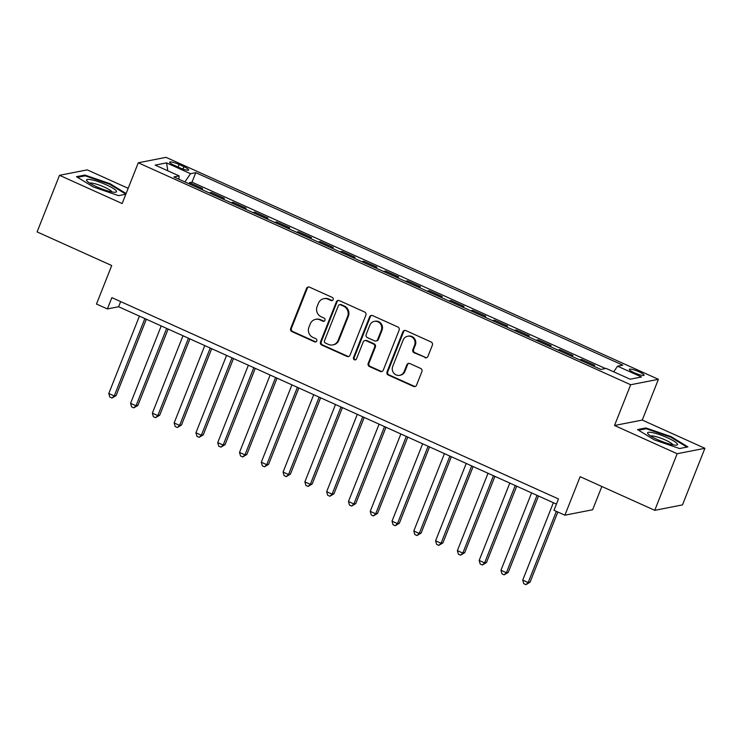 <?xml version="1.0" encoding="UTF-8"?>
<svg xmlns="http://www.w3.org/2000/svg" width="742" height="742" viewBox="0 0 742 742"><rect width="100%" height="100%" fill="white"/><g stroke="black" fill="none" stroke-linecap="round" stroke-linejoin="round"><path stroke-width="1.11" d="M333.149 299.647A1.697 1.614 -101.1 0 0 332.268 297.412L309.544 287.173A2.43 2.309 -101.1 0 0 306.52 288.434L290.688 328.437A2.43 2.309 -101.1 0 0 291.94 331.618L314.664 341.858A1.697 1.614 -101.1 0 0 316.778 340.977A1.697 1.614 -101.1 0 0 315.897 338.751L312.957 337.425A7.763 7.383 -101.1 0 1 308.932 327.231L310.249 323.892A7.763 7.383 -101.1 0 1 319.904 319.867L322.844 321.193A1.697 1.614 -101.1 0 0 324.959 320.312A1.697 1.614 -101.1 0 0 324.078 318.086L321.138 316.76A7.763 7.383 -101.1 0 1 317.112 306.557L318.429 303.228A7.763 7.383 -101.1 0 1 328.094 299.202L331.034 300.529A1.697 1.614 -101.1 0 0 333.149 299.647M639.094 371.816A7.912 1.363 21.6 0 0 629.337 369.377A7.912 1.363 21.6 0 0 634.299 372.762A7.912 1.363 21.6 0 0 644.056 375.202A7.912 1.363 21.6 0 0 639.094 371.816M424.916 357.644A2.43 2.309 -101.1 0 0 427.93 356.383L432.373 345.16A2.43 2.309 -101.1 0 0 431.111 341.979L405.883 330.598A2.43 2.309 -101.1 0 0 402.86 331.86L387.027 371.863A2.43 2.309 -101.1 0 0 388.279 375.044L413.517 386.424A2.43 2.309 -101.1 0 0 416.54 385.163L421.901 371.612A2.43 2.309 -101.1 0 0 420.649 368.422L409.844 363.552A2.43 2.309 -101.1 0 0 406.829 364.814L404.167 371.538A6.492 6.177 -101.1 0 1 393.677 372.994A6.492 6.177 -101.1 0 1 392.722 366.381L403.147 340.04A6.492 6.177 -101.1 0 1 413.637 338.584A6.492 6.177 -101.1 0 1 414.592 345.197L412.858 349.593A2.43 2.309 -101.1 0 0 414.11 352.775L425.658 357.496A2.43 2.309 -101.1 0 0 426.631 357.7M128.171 188.32L87.25 169.872L59.508 175.307L37.1 231.903L111.717 265.543L96.479 304.034L107.377 308.941L111.856 297.625L558.476 498.958L553.996 510.273L564.894 515.189L592.635 509.754L601.845 486.483M677.158 453.733L704.9 448.298L642.266 420.065L614.524 425.491L677.158 453.733L654.75 510.329L580.133 476.698L564.894 515.189M614.524 425.491L630.663 384.746L138.281 162.786L166.023 157.35L658.395 379.31L630.663 384.746M59.508 175.307L122.142 203.54L138.281 162.786M365.871 315.183A2.43 2.309 -101.1 0 0 364.61 311.992L339.372 300.621A2.43 2.309 -101.1 0 0 336.358 301.883L320.516 341.886A2.43 2.309 -101.1 0 0 321.778 345.067L347.015 356.438A2.43 2.309 -101.1 0 0 350.029 355.186L365.871 315.183M372.623 315.61L397.86 326.99A2.43 2.309 -101.1 0 1 399.122 330.171L383.28 370.175A2.43 2.309 -101.1 0 1 380.266 371.436L369.46 366.567A2.43 2.309 -101.1 0 1 368.208 363.376L374.627 347.154A2.43 2.309 -101.1 0 0 373.374 343.973L366.205 340.736A2.43 2.309 -101.1 0 0 363.19 341.997L356.503 358.887A1.697 1.614 -101.1 0 1 353.758 359.267A1.697 1.614 -101.1 0 1 353.507 357.542L369.609 316.871A2.43 2.309 -101.1 0 1 372.623 315.61M704.9 448.298L682.492 504.903L654.75 510.329M592.682 365.732L594.732 365.333L581.663 359.434L581.218 360.566M570.895 355.91L572.945 355.511L559.876 349.612L559.431 350.743M549.108 346.087L551.158 345.689L538.089 339.799L537.644 340.921M527.321 336.265L529.371 335.866L516.302 329.977L515.857 331.099M505.534 326.443L507.584 326.044L494.515 320.154L494.07 321.277M483.747 316.63L485.797 316.222L472.728 310.332L472.283 311.454M461.96 306.808L464.01 306.4L450.941 300.51L450.496 301.632M440.173 296.986L442.223 296.587L429.154 290.688L428.709 291.819M418.386 287.163L420.436 286.764L407.367 280.866L406.922 281.997M396.599 277.341L398.649 276.942L385.58 271.053L385.135 272.175M374.821 267.519L376.871 267.12L363.793 261.23L363.348 262.353M353.034 257.697L355.084 257.298L342.006 251.408L341.561 252.53M331.247 247.884L333.297 247.476L320.219 241.586L319.774 242.708M309.46 238.061L311.51 237.653L298.432 231.764L297.987 232.886M287.673 228.239L289.723 227.84L276.645 221.941L276.2 223.064M265.886 218.417L267.936 218.018L254.858 212.119L254.413 213.251M244.099 208.595L246.149 208.196L233.071 202.297L232.626 203.429M222.312 198.773L224.362 198.374L211.285 192.484L209.235 192.883M210.839 193.606L211.285 192.484M174.453 165.42L179.249 167.581A7.661 1.326 21.6 0 0 188.7 169.946A7.661 1.326 21.6 0 0 183.895 166.672L179.11 164.511A7.661 1.326 21.6 0 0 169.658 162.146A7.661 1.326 21.6 0 0 174.453 165.42M613.699 371.816L617.548 366.177L622.798 365.147L195.777 172.654L190.527 173.684L184.916 181.92M617.548 366.177L641.515 376.982L630.116 379.208L606.149 368.412L600.899 369.442L173.888 176.948L179.137 175.919L155.171 165.114L166.57 162.878L190.527 173.684M231.022 202.705L233.071 202.297M252.809 212.527L254.858 212.119M274.596 222.34L276.645 221.941M296.383 232.163L298.432 231.764M318.17 241.985L320.219 241.586M339.957 251.807L342.006 251.408M361.744 261.629L363.793 261.23M383.531 271.451L385.58 271.053M405.317 281.274L407.367 280.866M427.104 291.096L429.154 290.688M448.891 300.909L450.941 300.51M470.678 310.731L472.728 310.332M492.465 320.553L494.515 320.154M514.252 330.375L516.302 329.977M536.039 340.198L538.089 339.799M557.826 350.02L559.876 349.612M579.613 359.842L581.663 359.434M605.463 368.542L192.011 182.17L189.498 182.662L202.575 188.551L200.525 188.95M642.266 420.065L658.395 379.31M107.377 308.941L118.618 306.743L556.444 504.106M120.658 301.595L118.618 306.743M189.052 183.784L189.498 182.662M192.011 182.17L195.777 172.654M178.905 179.212L179.137 175.919M167.813 170.808L166.57 162.878M126.112 193.532L110.057 183.719L84.857 175.056L76.5 176.698L93.353 186.993L118.553 195.647L125.834 194.228L118.544 195.647M687.908 446.907L671.065 436.611L645.865 427.948L637.508 429.59L654.351 439.885L679.551 448.539L687.908 446.907M84.495 175.975L84.857 175.056M109.807 184.341L110.057 183.719M645.503 428.867L645.865 427.948M670.814 437.233L671.065 436.611M332.342 300.519A1.697 1.614 -101.1 0 1 331.785 300.38L328.845 299.054A7.763 7.383 -101.1 0 0 324.532 298.544L323.781 298.692M315.6 319.357L316.352 319.208A7.763 7.383 -101.1 0 1 320.655 319.719L323.595 321.045A1.697 1.614 -101.1 0 0 324.161 321.184M308.579 286.968A2.43 2.309 -101.1 0 0 307.271 288.286L291.439 328.289A2.43 2.309 -101.1 0 0 292.691 331.47L315.415 341.719A1.697 1.614 -101.1 0 0 315.971 341.849M338.408 300.417A2.43 2.309 -101.1 0 0 337.109 301.734L321.267 341.737A2.43 2.309 -101.1 0 0 322.529 344.919L347.757 356.299A2.43 2.309 -101.1 0 0 348.721 356.494M340.495 304.795A1.697 1.614 -101.1 0 0 338.38 305.676L324.477 340.782A1.697 1.614 -101.1 0 0 325.358 343.017L328.465 344.418A7.763 7.383 -101.1 0 0 338.12 340.383L347.627 316.389A7.763 7.383 -101.1 0 0 343.592 306.186L340.495 304.795L341.246 304.647A1.697 1.614 -101.1 0 0 340.3 304.535L339.548 304.684M332.768 344.928L333.52 344.78A7.763 7.383 -101.1 0 0 338.871 340.244L338.12 340.383M341.246 304.647L344.344 306.047A7.763 7.383 -101.1 0 1 348.369 316.24L338.871 340.244M364.86 340.578L365.611 340.43A2.43 2.309 -101.1 0 1 366.956 340.597L374.116 343.824A2.43 2.309 -101.1 0 1 375.378 347.006L368.959 363.228A2.43 2.309 -101.1 0 0 370.212 366.418L381.017 371.288A2.43 2.309 -101.1 0 0 381.982 371.482M371.659 315.415A2.43 2.309 -101.1 0 0 370.36 316.723L354.259 357.394A1.697 1.614 -101.1 0 0 355.696 359.759M381.295 330.32A6.492 6.177 -101.1 0 0 374.33 321.369A6.492 6.177 -101.1 0 0 369.85 325.163L366.177 334.438A2.43 2.309 -101.1 0 0 367.438 337.629L374.599 340.856A2.43 2.309 -101.1 0 0 377.622 339.595L381.295 330.32L382.047 330.171A6.492 6.177 -101.1 0 0 375.072 321.221L374.33 321.369M375.953 341.014L376.695 340.866A2.43 2.309 -101.1 0 0 378.374 339.456L377.622 339.595M382.047 330.171L378.374 339.456M407.627 336.247L408.378 336.107A6.492 6.177 -101.1 0 1 415.344 345.049L413.6 349.445A2.43 2.309 -101.1 0 0 414.861 352.626L425.658 357.496M399.697 375.322L400.439 375.183A6.492 6.177 -101.1 0 0 404.919 371.39L404.167 371.538M408.879 363.357A2.43 2.309 -101.1 0 0 407.581 364.665L404.919 371.39M404.919 330.403A2.43 2.309 -101.1 0 0 403.611 331.711L387.778 371.714A2.43 2.309 -101.1 0 0 389.031 374.905L414.268 386.276A2.43 2.309 -101.1 0 0 415.232 386.48M139.422 316.12L108.786 393.492L114.24 395.95L116.114 395.579L146.341 319.236M116.114 395.579L111.996 398.046L114.24 395.95L144.875 318.578M111.996 398.046L109.825 397.063L108.786 393.492M106.394 184.851A16.074 2.773 21.6 0 0 91.424 179.75A16.074 2.773 21.6 0 0 86.981 180.955A16.074 2.773 21.6 0 0 96.655 186.761A16.074 2.773 21.6 0 0 115.446 192.234A16.074 2.773 21.6 0 0 106.394 184.851M111.977 191.937A12.169 2.105 21.6 0 0 104.399 187.151A12.169 2.105 21.6 0 0 89.708 183.116M77.539 177.329L85.2 175.835L109.621 184.22L125.862 194.154M652.7 432.697A16.074 2.773 21.6 0 0 647.979 433.847A16.074 2.773 21.6 0 0 672.354 444.708A16.074 2.773 21.6 0 0 676.454 445.117A16.074 2.773 21.6 0 0 671.185 439.579A16.074 2.773 21.6 0 0 652.7 432.697M672.985 444.829A12.169 2.105 21.6 0 0 665.852 440.247A12.169 2.105 21.6 0 0 654.268 436.213A12.169 2.105 21.6 0 0 650.706 436.008M638.547 430.221L646.208 428.728L670.62 437.112L686.944 447.092L679.542 448.539M161.209 325.942L130.573 403.314L136.027 405.772L137.901 405.401L168.128 329.058M137.901 405.401L133.783 407.868L136.027 405.772L166.662 328.4M133.783 407.868L131.612 406.885L130.573 403.314M182.996 335.764L152.36 413.136L157.814 415.594L159.688 415.223L189.915 338.881M159.688 415.223L155.57 417.69L157.814 415.594L188.44 338.222M155.57 417.69L153.39 416.707L152.36 413.136M204.783 345.587L174.147 422.959L179.601 425.416L181.475 425.045L211.702 348.703M181.475 425.045L177.357 427.513L179.601 425.416L210.227 348.035M177.357 427.513L175.177 426.529L174.147 422.959M226.57 355.409L195.934 432.781L201.379 435.239L203.262 434.868L233.489 358.525M203.262 434.868L199.144 437.335L201.379 435.239L232.014 357.857M199.144 437.335L196.964 436.352L195.934 432.781M248.357 365.222L217.721 442.603L223.166 445.052L225.049 444.69L255.276 368.338M225.049 444.69L220.93 447.148L223.166 445.052L253.801 367.68M220.93 447.148L218.751 446.174L217.721 442.603M270.144 375.044L239.508 452.425L244.953 454.874L246.826 454.512L277.054 378.16M246.826 454.512L242.717 456.97L244.953 454.874L275.588 377.502M242.717 456.97L240.538 455.987L239.508 452.425M291.931 384.866L261.295 462.238L266.74 464.696L268.613 464.334L298.84 387.983M268.613 464.334L264.504 466.792L266.74 464.696L297.375 387.324M264.504 466.792L262.325 465.809L261.295 462.238M313.718 394.688L283.082 472.06L288.527 474.518L290.4 474.147L320.627 397.805M290.4 474.147L286.291 476.614L288.527 474.518L319.162 397.146M286.291 476.614L284.112 475.631L283.082 472.06M335.505 404.511L304.869 481.883L310.314 484.341L312.187 483.969L342.414 407.627M312.187 483.969L308.078 486.437L310.314 484.341L340.949 406.968M308.078 486.437L305.899 485.453L304.869 481.883M357.292 414.333L326.656 491.705L332.101 494.163L333.974 493.792L364.201 417.449M333.974 493.792L329.865 496.259L332.101 494.163L362.736 416.791M329.865 496.259L327.686 495.276L326.656 491.705M379.079 424.155L348.443 501.527L353.888 503.985L355.761 503.614L385.988 427.271M355.761 503.614L351.652 506.081L353.888 503.985L384.523 426.604M351.652 506.081L349.473 505.098L348.443 501.527M400.865 433.977L370.23 511.349L375.675 513.798L377.548 513.436L407.775 437.094M377.548 513.436L373.439 515.903L375.675 513.798L406.31 436.426M373.439 515.903L371.26 514.92L370.23 511.349M422.652 443.79L392.017 521.172L397.462 523.62L399.335 523.258L429.562 446.907M399.335 523.258L395.226 525.716L397.462 523.62L428.097 446.248M395.226 525.716L393.047 524.742L392.017 521.172M444.439 453.612L413.804 530.984L419.249 533.442L421.122 533.081L451.349 456.729M421.122 533.081L417.013 535.538L419.249 533.442L449.884 456.07M417.013 535.538L414.834 534.555L413.804 530.984M466.226 463.435L435.591 540.807L441.036 543.265L442.909 542.903L473.136 466.551M442.909 542.903L438.8 545.361L441.036 543.265L471.671 465.893M438.8 545.361L436.621 544.378L435.591 540.807M488.013 473.257L457.378 550.629L462.822 553.087L464.696 552.716L494.923 476.373M464.696 552.716L460.587 555.183L462.822 553.087L493.458 475.715M460.587 555.183L458.408 554.2L457.378 550.629M509.8 483.079L479.165 560.451L484.609 562.909L486.483 562.538L516.71 486.196M486.483 562.538L482.374 565.005L484.609 562.909L515.245 485.537M482.374 565.005L480.195 564.022L479.165 560.451M531.587 492.901L500.952 570.273L506.396 572.731L508.27 572.36L538.497 496.018M508.27 572.36L504.161 574.827L506.396 572.731L537.032 495.35M504.161 574.827L501.982 573.844L500.952 570.273M553.365 502.724L522.739 580.096L528.183 582.553L530.057 582.182L557.845 512.008M530.057 582.182L525.948 584.65L528.183 582.553L556.37 511.349M525.948 584.65L523.769 583.666L522.739 580.096M178.099 167.061L179.11 164.511M182.959 169.055L183.895 166.672M328.845 299.054L328.094 299.202M323.595 321.045L322.844 321.193M320.655 319.719L319.904 319.867M315.415 341.719L314.664 341.858M292.691 331.47L291.94 331.618M291.439 328.289L290.688 328.437M307.271 288.286L306.52 288.434M331.785 300.38L331.034 300.529M347.757 356.299L347.015 356.438M322.529 344.919L321.778 345.067M321.267 341.737L320.516 341.886M337.109 301.734L336.358 301.883M348.369 316.24L347.627 316.389M344.344 306.047L343.592 306.186M381.017 371.288L380.266 371.436M370.212 366.418L369.46 366.567M368.959 363.228L368.208 363.376M375.378 347.006L374.627 347.154M374.116 343.824L373.374 343.973M366.956 340.597L366.205 340.736M354.259 357.394L353.507 357.542M370.36 316.723L369.609 316.871M414.861 352.626L414.11 352.775M413.6 349.445L412.858 349.593M415.344 345.049L414.592 345.197M407.581 364.665L406.829 364.814M414.268 386.276L413.517 386.424M389.031 374.905L388.279 375.044M387.778 371.714L387.027 371.863M403.611 331.711L402.86 331.86"/></g></svg>
